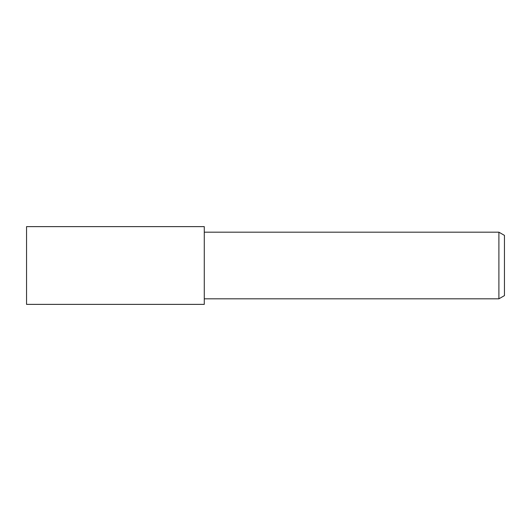 <?xml version="1.0" encoding="UTF-8"?>
<svg xmlns="http://www.w3.org/2000/svg" width="531" height="531" viewBox="0 0 531 531"><rect width="100%" height="100%" fill="white"/><g stroke="black" fill="none" stroke-linecap="round" stroke-linejoin="round"><path stroke-width="0.8" d="M204.276 304.376L26.55 304.376L26.55 226.624L204.276 226.624L204.276 304.376M498.894 298.82L498.894 232.18L504.45 235.386L504.45 295.614L498.894 298.82L204.276 298.82M204.276 232.18L498.894 232.18"/></g></svg>
